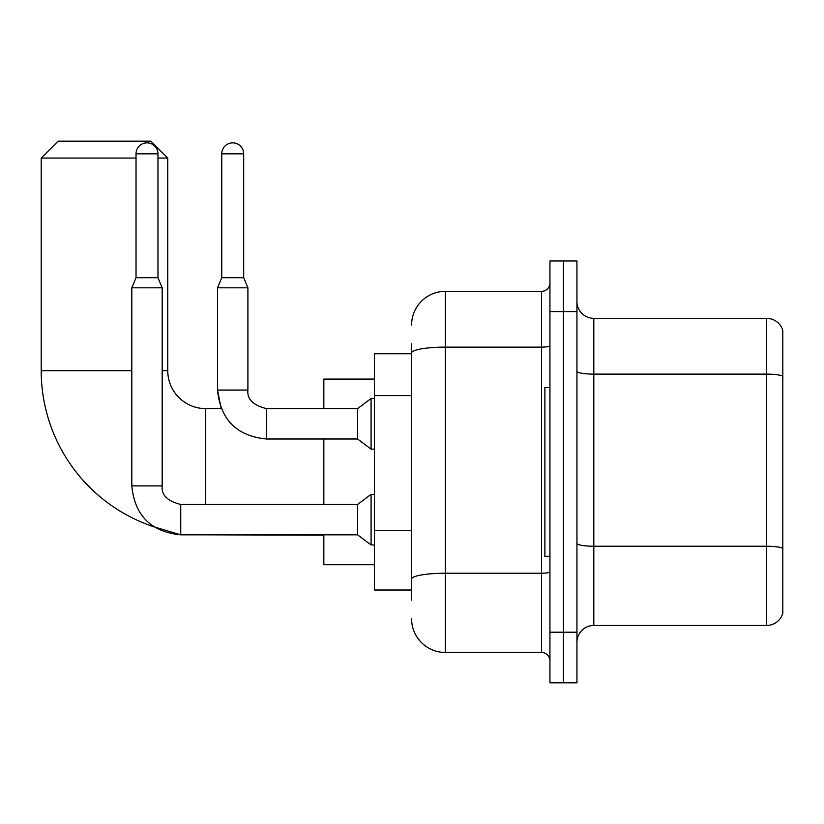 <?xml version="1.0" encoding="UTF-8"?>
<svg xmlns="http://www.w3.org/2000/svg" width="824" height="824" viewBox="0 0 824 824"><rect width="100%" height="100%" fill="white"/><g stroke="black" fill="none" stroke-linecap="round" stroke-linejoin="round"><path stroke-width="1.24" d="M411.578 385.488L411.578 343.659L411.578 353.784L374.457 353.784L374.457 590.015L411.578 590.015M411.578 600.14L411.578 343.659M549.938 632.204L549.938 682.828L563.441 682.828L563.441 632.204L563.441 682.828L576.944 682.828L576.944 632.204L563.441 632.204L563.441 311.606L563.441 632.204L549.938 632.204L549.938 311.606L563.441 311.606L563.441 260.981L563.441 311.606L576.944 311.606L576.944 632.204M576.944 311.606L576.944 260.981L549.938 260.981L549.938 311.606M411.578 325.099A33.743 33.743 0 0 1 445.321 291.356L445.321 652.454L541.502 652.454L541.502 291.356A8.436 8.436 0 0 0 549.938 282.92M445.321 291.356L541.502 291.356M411.578 584.958L411.578 540.729M549.938 660.889A8.436 8.436 0 0 0 541.502 652.454M445.321 652.454A33.743 33.743 0 0 1 411.578 618.7M576.944 642.329A16.871 16.871 0 0 1 593.816 625.457L766.598 625.457L766.598 318.352L593.816 318.352A16.871 16.871 0 0 1 576.944 301.481A16.871 16.871 0 0 0 593.816 318.352L593.816 625.457M782.8 330.496A16.871 16.871 0 0 0 766.598 318.352A16.871 16.871 0 0 1 782.8 330.496L782.8 613.303A16.871 16.871 0 0 1 766.598 625.457M576.944 371.191A16.871 2.925 0 0 0 593.816 374.127L766.598 374.127A16.871 2.925 180 0 1 782.8 376.238L782.8 548.351A16.871 2.925 180 0 0 766.598 546.24L593.816 546.24A16.871 2.925 0 0 1 576.944 543.304M180.744 504.494L180.744 534.838L153.851 526.793A164.522 164.522 0 0 1 41.2 370.656L41.2 158.053L58.071 141.172L150.874 141.172L167.756 158.053L157.971 158.053M205.722 504.463L205.722 408.622A37.966 37.966 0 0 1 167.756 370.656L167.756 158.053M136.032 158.053L41.2 158.053M323.832 438.996L323.832 504.463M323.832 534.838L323.832 564.708L374.457 564.708M374.457 379.091L323.832 379.091L323.832 408.622M549.938 387.538L544.88 387.538L544.88 556.272L549.938 556.272M157.971 277.688L136.032 277.688L136.032 153.831A10.97 10.97 0 0 1 147.002 142.861A10.97 10.97 0 0 1 157.971 153.831L157.971 277.688L162.184 287.813L162.184 485.903C161.164 494.905 167.354 501.095 180.744 504.463C167.354 501.095 161.164 494.905 162.184 485.903C161.164 494.905 167.354 501.095 180.744 504.463L357.585 504.463L357.585 534.838L180.744 534.838L153.851 526.793L180.744 534.838C151.06 531.902 134.745 515.597 131.809 485.903L131.809 287.813L162.184 287.813M357.585 504.463L371.078 494.349L371.078 544.963L374.457 544.963M243.688 277.688L221.749 277.688L221.749 153.831A10.97 10.97 0 0 1 232.718 142.861A10.97 10.97 0 0 1 243.688 153.831L243.688 277.688L247.9 287.813L217.526 287.813L217.526 390.061L247.87 390.061M266.461 408.653L357.585 408.622L357.585 438.996L266.461 438.996L266.461 408.622L265.41 408.622M357.585 408.622L371.078 398.497L371.078 449.121L374.457 449.121M411.578 395.613L374.457 395.613M411.578 530.605L374.457 530.605M549.938 571.774A8.436 1.463 0 0 1 541.502 573.236L445.321 573.236A33.743 5.861 180 0 0 411.578 579.097M411.578 352.991A33.743 5.861 180 0 1 445.321 347.131L541.502 347.131A8.436 1.463 0 0 0 549.938 345.658M41.2 370.656L131.809 370.656M162.184 370.656L167.756 370.656M323.832 535.178L205.722 534.838M131.809 485.903C134.745 515.597 151.06 531.902 180.744 534.838C151.06 531.902 134.745 515.597 131.809 485.903L162.184 485.903M136.032 153.831L157.971 153.831M221.749 153.831L243.688 153.831M221.182 408.622L217.526 390.061L221.182 408.622L205.722 408.622M357.585 534.838L371.078 544.963M371.078 494.349L374.457 494.349M136.032 277.688L131.809 287.813M247.9 390.061C246.881 399.063 253.071 405.253 266.461 408.622C253.071 405.253 246.881 399.063 247.9 390.061C246.881 399.063 253.071 405.253 266.461 408.622C253.071 405.253 246.881 399.063 247.9 390.061L247.9 287.813M217.526 390.061C220.461 419.756 236.776 436.061 266.461 438.996C236.776 436.061 220.461 419.756 217.526 390.061M357.585 438.996L371.078 449.121M221.749 277.688L217.526 287.813M371.078 398.497L374.457 398.497"/></g></svg>
